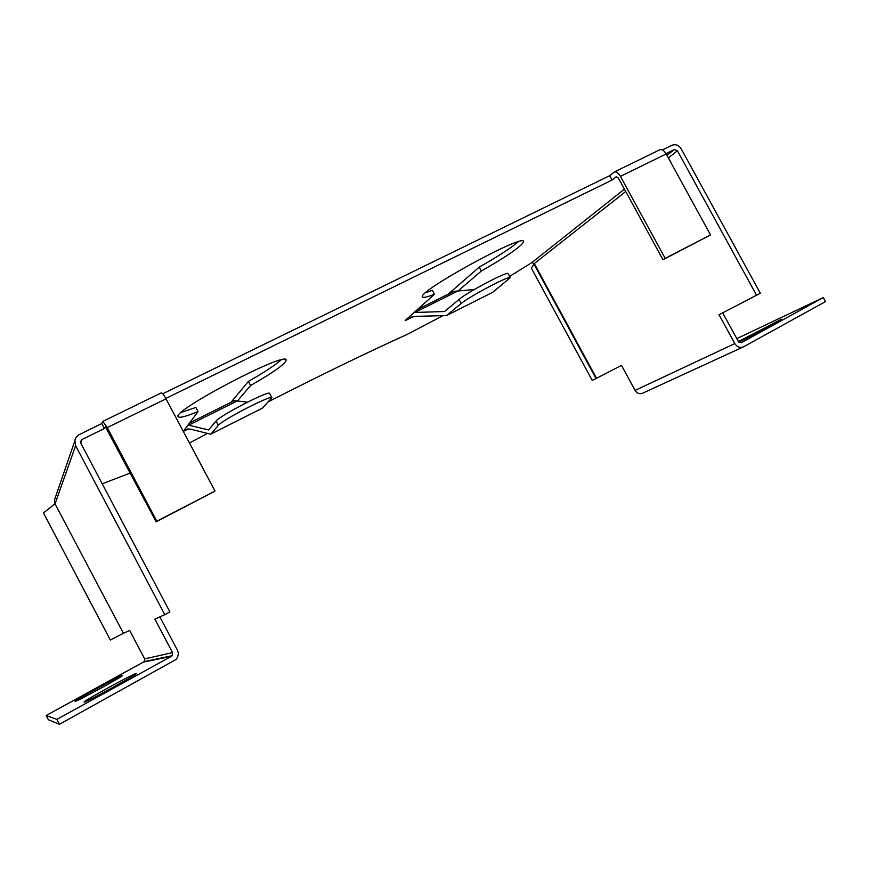 <?xml version="1.0" encoding="UTF-8"?>
<svg xmlns="http://www.w3.org/2000/svg" width="869" height="869" viewBox="0 0 869 869"><rect width="100%" height="100%" fill="white"/><g stroke="black" fill="none" stroke-linecap="round" stroke-linejoin="round"><path stroke-width="1.3" d="M442.853 315.697L407.257 334.38C367.88 352.173 321.671 374.582 268.64 401.608M738.759 342.082L739.845 341.582C750.468 336.683 782.882 319.271 781.372 319.281L738.4 341.571M84.152 702.087L84.097 702.065C82.544 701.511 134.098 673.236 136.248 673.453L136.39 673.475C138.616 673.66 85.043 703.032 84.152 702.087M75.136 701.37L75.092 701.359C73.702 700.946 120.834 675.159 122.507 675.387L122.616 675.398C124.56 675.495 75.755 702.206 75.136 701.37M54.986 503.792L123.409 633.284L54.986 503.792L43.45 512.949L110.352 640.051L123.246 633.36M123.409 633.284L129.687 630.459L144.678 658.908L144.352 661.548L46.155 715.535L56.833 719.38L171.399 656.323L172.16 655.715L172.54 652.608L154.867 619.13L164.817 614.655L75.625 445.754L74.864 440.083L76.103 437.27L78.308 435.087L101.771 423.529L102.824 421.389L107.256 427.591L156.789 521.194L156.159 521.834L215.012 491.094L166.012 398.828C163.948 395.058 162.405 393.06 161.384 392.831L161.145 392.951M159.853 616.881L177.33 649.979C178.895 653.379 178.46 656.529 176.049 659.462L59.418 724.311L48.338 719.695L46.155 715.535M59.418 724.311L56.833 719.38M164.817 614.655L169.9 611.906L80.784 443.223L80.48 441.702L82.034 439.464L80.708 443.06M237.726 400.631L250.598 385.521C273.974 372.095 285.836 363.579 286.162 359.962C286.129 350.87 171.008 411.341 178.221 416.729C179.503 418.174 186.107 416.468 198.056 411.591L183.674 430.915M105.355 426.516L104.399 428.515L82.034 439.464M102.216 483.794L130.328 473.008M189.475 443.005L207.495 433.414M624.431 189.149L531.795 262.644L509.603 276.407M666.023 153.639L674.322 149.577L666.99 155.388M165.816 398.458L612.091 180.035L616.436 176.548M405.15 320.52L434.457 294.276C427.309 297.079 423.355 297.958 422.595 296.926C415.686 292.571 523.279 233.359 523.638 241.397C522.475 245.645 508.376 255.519 481.35 271.009L458.636 290.485M230.937 402.358L248.404 381.404C264.176 372.41 275.071 365.252 281.067 359.94M181.11 412.503L195.84 407.42L198.056 411.591M612.091 180.035L609.712 175.657L162.72 393.787M609.712 175.657L614.459 171.91C616.479 171.573 618.467 173.061 620.433 176.364L666.208 153.965L710.516 234.923L662.982 259.777L618.38 178.047L616.154 176.689M662.417 149.935L671.965 145.275C675.68 143.961 678.776 145.166 681.263 148.903L760.321 293.222L756.541 295.254L677.418 150.782L674.322 149.577M518.282 241.767C510.776 248.154 497.763 256.616 479.253 267.131L448.035 294.265M434.457 294.276L432.349 290.355L425.745 292.636M104.399 428.515L101.771 423.529M250.598 385.521L248.404 381.404M55.453 497.166L54.399 500.229L55.116 503.651L75.625 445.754M105.268 426.56L156.159 521.834M156.789 521.194L215.012 491.094M188.052 425.039L208.603 429.938L216.044 421.074C219.716 415.632 269.868 389.823 269.629 393.472L271.91 397.741L262.308 408.202L210.885 434.065L218.336 425.386C222.062 420.042 272.203 394.2 271.91 397.741M230.622 402.521L234.369 400.652L247.469 402.162M188.312 428.906L183.793 431.154L187.454 428.96L190.561 429.199L210.689 434.174L262.308 408.202M596.536 378.308L592.224 380.383L531.393 268.206L534.294 263.568L596.536 378.308L621.476 365.36L635.076 390.409C637.14 393.505 639.714 394.407 642.81 393.125L742.886 347.122M756.541 295.254L719.032 314.73L734.805 343.581C737.184 347.155 740.116 348.219 743.603 346.785L825.55 301.576L823.334 297.546L741.355 342.668L738.422 341.604L722.693 312.829M736.803 338.638L823.334 297.546M481.35 271.009L479.253 267.131M531.795 262.644L534.294 263.568L625.723 191.517M659.517 149.935L660.114 149.642C662.221 149.262 664.253 150.695 666.208 153.965M710.516 234.923L665.187 258.354L620.433 176.364M665.187 258.354L662.982 259.777M446.785 315.414L492.701 292.31L510.277 277.667C510.603 274.734 469.141 296.546 461.254 303.466L459.071 299.425C466.903 292.418 508.376 270.617 508.093 273.637L510.277 277.667M414.122 312.482L444.58 311.526L459.071 299.425M413.068 316.718L405.215 320.639L411.7 317.055L416.501 316.338L446.47 315.566L461.254 303.466M447.85 294.352L453.879 291.354L474.322 289.507M143.7 662.069L171.399 656.323M144.678 658.908L172.54 652.608M166.012 398.828L107.256 427.591M218.336 425.386L216.044 421.074M237.856 400.652L188.671 425.169M596.047 378.558L533.892 263.959M635.076 390.409L734.805 343.581M668.37 157.919L677.418 150.782M446.818 315.393L492.701 292.31M414.861 312.449L458.995 290.463M144.352 661.548L172.16 655.715M54.399 500.229L74.68 441.311M102.824 421.389L161.384 392.831M234.369 400.652L189.605 422.942M660.114 149.642L614.459 171.91M417.478 309.473L453.879 291.354"/></g></svg>
